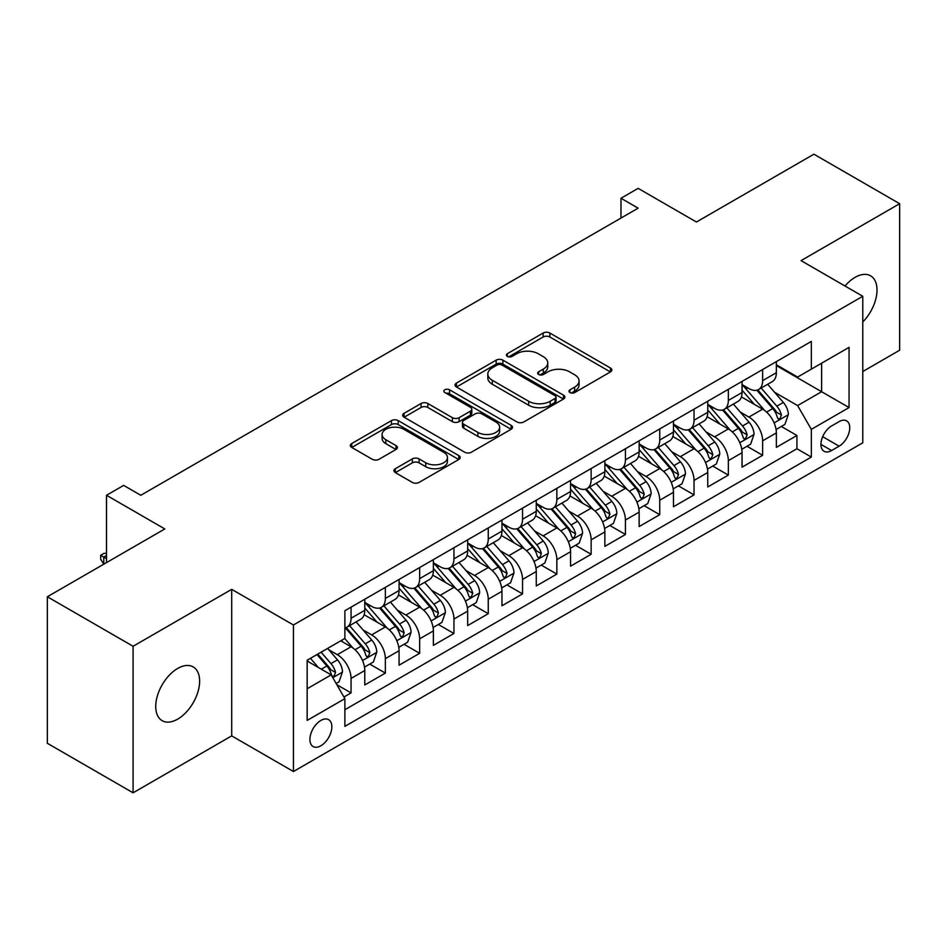 <?xml version="1.0" encoding="UTF-8"?>
<svg xmlns="http://www.w3.org/2000/svg" width="947" height="947" viewBox="0 0 947 947"><rect width="100%" height="100%" fill="white"/><g stroke="black" fill="none" stroke-linecap="round" stroke-linejoin="round"><path stroke-width="1.42" d="M569.976 392.567A3.338 1.93 0 0 0 574.687 392.567L610.46 371.911A4.759 2.746 0 0 0 611.845 369.969A4.759 2.746 0 0 0 610.46 368.028L549.864 333.048A4.759 2.746 0 0 0 543.128 333.048L507.355 353.693A3.338 1.93 0 0 0 506.385 355.054A3.338 1.93 0 0 0 507.355 356.415A3.338 1.93 0 0 0 512.067 356.415L516.695 353.74A15.235 8.795 0 0 1 538.239 353.74L543.294 356.664A15.235 8.795 0 0 1 547.757 362.879A15.235 8.795 0 0 1 543.294 369.093L538.665 371.769A3.338 1.93 0 0 0 537.683 373.13A3.338 1.93 0 0 0 538.665 374.491A3.338 1.93 0 0 0 543.377 374.491L548.005 371.816A15.235 8.795 0 0 1 569.549 371.816L574.604 374.74A15.235 8.795 0 0 1 579.067 380.954A15.235 8.795 0 0 1 574.604 387.169L569.976 389.844A3.338 1.93 0 0 0 568.993 391.206A3.338 1.93 0 0 0 569.976 392.567L569.976 389.844M177.681 719.14A31.038 17.922 120 0 0 197.959 691.784A31.038 17.922 120 0 0 193.2 666.913A31.038 17.922 120 0 0 177.681 668.452A31.038 17.922 120 0 0 157.403 695.796A31.038 17.922 120 0 0 162.162 720.679A31.038 17.922 120 0 0 177.681 719.14M862.776 321.98A31.038 17.922 120 0 0 870.589 275.826A31.038 17.922 120 0 0 855.058 277.364A31.038 17.922 120 0 0 844.996 286.006M320.879 745.774A15.519 8.961 120 0 0 331.012 732.09A15.519 8.961 120 0 0 328.633 719.661A15.519 8.961 120 0 0 320.879 720.43A15.519 8.961 120 0 0 310.734 734.103A15.519 8.961 120 0 0 313.114 746.544A15.519 8.961 120 0 0 320.879 745.774M395.337 468.706A4.759 2.746 0 0 0 393.94 470.659A4.759 2.746 0 0 0 395.337 472.6L412.336 482.414A4.759 2.746 0 0 0 419.071 482.414L458.798 459.473A4.759 2.746 0 0 0 460.183 457.531A4.759 2.746 0 0 0 458.798 455.59L398.19 420.61A4.759 2.746 0 0 0 391.466 420.61L351.739 443.539A4.759 2.746 0 0 0 350.343 445.481A4.759 2.746 0 0 0 351.739 447.422L372.278 459.283A4.759 2.746 0 0 0 379.001 459.283L396.012 449.47A4.759 2.746 0 0 0 397.397 447.529A4.759 2.746 0 0 0 396.012 445.575L385.82 439.704A12.737 7.351 0 0 1 382.091 434.507A12.737 7.351 0 0 1 389.951 427.713A12.737 7.351 0 0 1 403.836 429.299L443.729 452.335A12.737 7.351 0 0 1 447.458 457.531A12.737 7.351 0 0 1 439.597 464.326A12.737 7.351 0 0 1 425.712 462.74L419.071 458.893A4.759 2.746 0 0 0 412.336 458.893L395.337 468.706L395.337 472.6M862.776 371.52L899.65 350.236L899.65 203.7L813.911 154.195L696.436 222.012L638.124 188.358L620.983 198.254L638.124 208.162L140.807 495.281L123.666 485.385L106.514 495.281L106.514 562.601M133.089 646.268L133.089 792.805L231.695 735.878L231.695 589.342L133.089 646.268L47.35 596.764L164.825 528.947L106.514 495.281M231.695 589.342L293.44 624.984L862.776 296.269L862.776 442.805L293.44 771.521L293.44 624.984M899.65 203.7L801.044 260.626L862.776 296.269M517.038 421.971A4.759 2.746 0 0 0 523.762 421.971L563.489 399.03A4.759 2.746 0 0 0 564.885 397.089A4.759 2.746 0 0 0 563.489 395.148L502.893 360.156A4.759 2.746 0 0 0 496.157 360.156L456.43 383.097A4.759 2.746 0 0 0 455.045 385.038A4.759 2.746 0 0 0 456.43 386.98L517.038 421.971M446.155 393.289A3.338 1.93 0 0 1 449.529 393.763L449.529 389.797L511.143 425.369A4.759 2.746 0 0 1 512.54 427.31A4.759 2.746 0 0 1 511.143 429.251L471.417 452.193A4.759 2.746 0 0 1 464.681 452.193L404.085 417.201L404.085 413.318A4.759 2.746 0 0 0 402.688 415.26A4.759 2.746 0 0 0 404.085 417.201M404.085 413.318L421.084 403.505A4.759 2.746 0 0 1 427.819 403.505L452.394 417.686A4.759 2.746 0 0 0 459.129 417.686L470.41 411.176A4.759 2.746 0 0 0 471.807 409.234A4.759 2.746 0 0 0 470.41 407.293L444.818 392.52A3.338 1.93 0 0 1 443.847 391.158A3.338 1.93 0 0 1 445.907 389.383A3.338 1.93 0 0 1 449.529 389.797M133.089 792.805L47.35 743.3L47.35 596.764M343.939 697.016L351.053 692.908L336.824 684.681M328.727 649.713L337.333 654.685A19.402 11.198 60 0 1 351.053 678.443L364.773 670.523L364.773 684.977L385.358 673.104L369.744 664.096M363.021 629.909L371.638 634.881A19.402 11.198 60 0 1 385.358 658.65L399.078 650.731L399.078 665.185L419.651 653.3L404.049 644.291M397.326 610.105L405.932 615.077A19.402 11.198 60 0 1 419.651 638.846L433.371 630.927L433.371 645.381L453.944 633.496L438.343 624.487M431.619 590.312L440.237 595.284A19.402 11.198 60 0 1 453.944 619.042L467.664 611.123L467.664 625.576L488.25 613.692L472.648 604.683M465.912 570.508L474.53 575.48A19.402 11.198 60 0 1 488.25 599.238L501.969 591.319L501.969 605.772L522.543 593.899L506.941 584.879M500.217 550.704L508.823 555.676A19.402 11.198 60 0 1 522.543 579.434L536.262 571.514L536.262 585.968L556.848 574.095L541.234 565.087M534.51 530.9L543.128 535.872A19.402 11.198 60 0 1 556.848 559.641L570.567 551.722L570.567 566.176L591.141 554.291L575.539 545.283M568.816 511.108L577.421 516.079A19.402 11.198 60 0 1 591.141 539.837L604.861 531.918L604.861 546.372L625.434 534.487L609.832 525.478M603.109 491.304L611.715 496.275A19.402 11.198 60 0 1 625.434 520.033L639.154 512.114L639.154 526.568L659.739 514.683L644.126 505.674M637.402 471.499L646.02 476.471A19.402 11.198 60 0 1 659.739 500.229L673.459 492.31L673.459 506.763L694.033 494.89L678.431 485.882M671.707 451.695L680.313 456.667A19.402 11.198 60 0 1 694.033 480.437L707.752 472.506L707.752 486.971L728.338 475.086L712.724 466.078M706 431.891L714.618 436.863A19.402 11.198 60 0 1 728.338 460.633L742.057 452.713L742.057 467.167L762.631 455.282L762.631 440.829A19.402 11.198 -120 0 0 748.911 417.071L740.305 412.099M747.029 446.274L762.631 455.282M364.773 670.523A19.402 11.198 -120 0 0 351.053 646.765L340.766 640.823M399.078 650.731A19.402 11.198 -120 0 0 385.358 626.961L364.145 614.721M433.371 630.927A19.402 11.198 -120 0 0 419.651 607.157L398.438 594.917M467.664 611.123A19.402 11.198 -120 0 0 453.944 587.365L432.743 575.113M501.969 591.319A19.402 11.198 -120 0 0 488.25 567.561L467.037 555.309M536.262 571.514A19.402 11.198 -120 0 0 522.543 547.757L501.33 535.505M570.567 551.722A19.402 11.198 -120 0 0 556.848 527.952L535.635 515.713M604.861 531.918A19.402 11.198 -120 0 0 591.141 508.148L569.928 495.908M639.154 512.114A19.402 11.198 -120 0 0 625.434 488.356L604.233 476.104M673.459 492.31A19.402 11.198 -120 0 0 659.739 468.552L638.527 456.3M707.752 472.506A19.402 11.198 -120 0 0 694.033 448.748L672.82 436.508M742.057 452.713A19.402 11.198 -120 0 0 728.338 428.944L707.125 416.704M839.113 421.616L831.573 425.972A15.034 8.677 120 0 0 821.747 439.23A15.034 8.677 120 0 0 824.056 451.281A15.034 8.677 120 0 0 831.573 450.535L839.113 446.179A15.034 8.677 120 0 0 848.938 432.921A15.034 8.677 120 0 0 846.63 420.87A15.034 8.677 120 0 0 839.113 421.616M307.159 688.741L331.166 674.88L344.886 698.649L344.886 726.373L811.33 457.07L811.33 429.346L797.611 405.576L774.599 392.295M344.886 698.649L307.159 720.43L307.159 660.225L344.886 638.444L344.886 610.72L811.33 341.417L811.33 369.141L849.057 347.36L849.057 407.565L811.33 429.346M364.773 602.41L371.638 606.364A19.402 11.198 60 0 0 381.333 607.335L395.053 599.404A19.402 11.198 -120 0 0 399.078 590.526L399.078 579.434M399.078 582.606L405.932 586.572A19.402 11.198 60 0 0 415.638 587.531L429.358 579.611A19.402 11.198 -120 0 0 433.371 570.721L433.371 559.641M433.371 562.802L440.237 566.768A19.402 11.198 60 0 0 449.932 567.727L463.651 559.807A19.402 11.198 -120 0 0 467.664 550.929L467.664 539.837M467.664 542.998L474.53 546.964A19.402 11.198 60 0 0 484.225 547.922L497.944 540.003A19.402 11.198 -120 0 0 501.969 531.125L501.969 520.033M501.969 523.206L508.823 527.159A19.402 11.198 60 0 0 518.53 528.118L532.25 520.199A19.402 11.198 -120 0 0 536.262 511.321L536.262 500.229M536.262 503.402L543.128 507.355A19.402 11.198 60 0 0 552.823 508.326L566.543 500.407A19.402 11.198 -120 0 0 570.567 491.517L570.567 480.425M570.567 483.597L577.421 487.563A19.402 11.198 60 0 0 587.128 488.522L600.848 480.603A19.402 11.198 -120 0 0 604.861 471.713L604.861 460.633M604.861 463.793L611.715 467.759A19.402 11.198 60 0 0 621.421 468.718L635.141 460.798A19.402 11.198 -120 0 0 639.154 451.92L639.154 440.829M639.154 444.001L646.02 447.955A19.402 11.198 60 0 0 655.715 448.914L669.434 440.994A19.402 11.198 -120 0 0 673.459 432.116L673.459 421.024M673.459 424.197L680.313 428.151A19.402 11.198 60 0 0 690.02 429.109L703.739 421.19A19.402 11.198 -120 0 0 707.752 412.312L707.752 401.22M707.752 404.393L714.618 408.358A19.402 11.198 60 0 0 724.313 409.317L738.033 401.398A19.402 11.198 -120 0 0 742.057 392.508L742.057 381.416M344.886 709.729L796.924 448.748L796.924 435.478L776.351 447.363L776.351 432.909A19.402 11.198 -120 0 0 762.631 409.14L741.418 396.9M742.057 384.589L748.911 388.554A19.402 11.198 -120 0 0 758.606 389.513A19.402 11.198 -120 0 0 762.631 380.635L762.631 369.543M758.606 389.513L772.326 381.594A19.402 11.198 -120 0 0 776.351 372.704L776.351 361.624M351.053 607.157L351.053 618.249A19.402 11.198 60 0 1 347.04 627.127A19.402 11.198 60 0 1 344.886 627.92M347.04 627.127L360.76 619.208A19.402 11.198 -120 0 0 364.773 610.33L364.773 599.238M385.358 587.353L385.358 598.445A19.402 11.198 60 0 1 381.333 607.335M419.651 567.561L419.651 578.641A19.402 11.198 60 0 1 415.638 587.531M453.944 547.757L453.944 558.848A19.402 11.198 60 0 1 449.932 567.727M488.25 527.952L488.25 539.044A19.402 11.198 60 0 1 484.225 547.922M522.543 508.148L522.543 519.24A19.402 11.198 60 0 1 518.53 528.118M556.848 488.356L556.848 499.436A19.402 11.198 60 0 1 552.823 508.326M591.141 468.552L591.141 479.644A19.402 11.198 60 0 1 587.128 488.522M625.434 448.748L625.434 459.84A19.402 11.198 60 0 1 621.421 468.718M659.739 428.944L659.739 440.035A19.402 11.198 60 0 1 655.715 448.914M694.033 409.14L694.033 420.231A19.402 11.198 60 0 1 690.02 429.109M728.338 389.347L728.338 400.427A19.402 11.198 60 0 1 724.313 409.317M728.338 460.633L728.338 475.086M694.033 480.437L694.033 494.89M659.739 500.229L659.739 514.683M625.434 520.033L625.434 534.487M591.141 539.837L591.141 554.291M556.848 559.641L556.848 574.095M522.543 579.434L522.543 593.899M488.25 599.238L488.25 613.692M453.944 619.042L453.944 633.496M419.651 638.846L419.651 653.3M385.358 658.65L385.358 673.104M351.053 678.443L351.053 692.908M331.166 674.88L307.159 661.018M797.611 405.576L821.617 391.715L821.617 363.21L849.057 347.36M776.351 365.578L849.057 407.565M776.351 364.784L797.611 377.06L811.33 369.141M231.695 735.878L293.44 771.521M620.983 198.254L620.983 218.059M781.322 426.47L796.924 435.478M796.924 448.748L811.33 457.07M571.301 393.041L574.604 391.135A15.235 8.795 0 0 0 579.067 384.92L579.067 380.954M547.757 362.879L547.757 366.844A15.235 8.795 0 0 1 543.294 373.059L539.991 374.965M610.389 371.958L549.864 337.002A4.759 2.746 0 0 0 543.128 337.002L508.693 356.889M563.429 399.066L502.893 364.122A4.759 2.746 0 0 0 496.157 364.122L456.501 387.015M555.072 398.45A3.338 1.93 0 0 0 556.055 397.089A3.338 1.93 0 0 0 555.072 395.728L501.886 365.021A3.338 1.93 0 0 0 497.175 365.021L492.286 367.838A15.235 8.795 0 0 0 487.823 374.053A15.235 8.795 0 0 0 492.286 380.28L528.651 401.268A15.235 8.795 0 0 0 550.195 401.268L555.072 398.45L555.072 402.404A3.338 1.93 0 0 0 556.055 401.043L556.055 397.089M487.823 374.053L487.823 378.019A15.235 8.795 0 0 0 492.286 384.233L492.286 380.28M555.072 402.404L550.195 405.221A15.235 8.795 0 0 1 528.651 405.221L492.286 384.233M404.144 417.236L421.084 407.459L421.084 403.505M471.807 409.234L471.807 413.2A4.759 2.746 0 0 1 470.41 415.141L459.129 421.652A4.759 2.746 0 0 1 452.394 421.652L427.819 407.459A4.759 2.746 0 0 0 421.084 407.459M449.529 393.763L511.084 429.287M477.904 432.412A12.737 7.351 0 0 0 491.777 434.01A12.737 7.351 0 0 0 499.637 427.215A12.737 7.351 0 0 0 495.908 422.019L481.857 413.898A4.759 2.746 0 0 0 475.122 413.898L463.841 420.409A4.759 2.746 0 0 0 462.444 422.35A4.759 2.746 0 0 0 463.841 424.303L477.904 432.412L477.904 436.378A12.737 7.351 0 0 0 491.777 437.964A12.737 7.351 0 0 0 499.637 431.169L499.637 427.215M462.444 422.35L462.444 426.316A4.759 2.746 0 0 0 463.841 428.257L463.841 424.303M477.904 436.378L463.841 428.257M447.458 457.531L447.458 461.497A12.737 7.351 0 0 1 439.597 468.292A12.737 7.351 0 0 1 425.712 466.693L419.071 462.858A4.759 2.746 0 0 0 412.336 462.858L395.396 472.636M382.091 434.507L382.091 438.461A12.737 7.351 0 0 0 385.82 443.658L385.82 439.704M395.941 449.505L385.82 443.658M458.727 459.52L398.19 424.564A4.759 2.746 0 0 0 391.466 424.564L351.799 447.469M776.067 429.512L784.921 424.398L788.354 414.49A12.856 7.422 -120 0 0 783.347 402.428L767.674 384.281M764.537 410.394L745.952 388.886A37.111 21.426 -120 0 0 742.057 384.802M754.345 404.357L743.951 392.33A30.801 17.78 -120 0 0 742.057 390.259M756.866 390.211L772.716 408.559A12.856 7.422 60 0 1 777.298 417.414L778.233 418.941L779.973 418.692L781.417 415.035A12.856 7.422 -120 0 0 776.836 406.18L761.163 388.045M757.801 389.904L774.824 409.625A6.546 3.776 60 0 1 776.481 412.194L781.417 415.035M741.761 449.316L750.628 444.19L754.049 434.294A12.856 7.422 -120 0 0 749.053 422.22L733.38 404.085M730.244 430.198L711.659 408.678A37.111 21.426 -120 0 0 707.752 404.606M720.051 424.161L709.646 412.123A30.801 17.78 -120 0 0 707.752 410.063M722.561 410.015L738.411 428.364A12.856 7.422 60 0 1 743.004 437.218L743.94 438.745L745.668 438.497L747.112 434.839A12.856 7.422 -120 0 0 742.531 425.984L726.858 407.837M723.496 409.708L740.53 429.429A6.546 3.776 60 0 1 742.176 431.986L747.112 434.839M707.468 469.108L716.323 463.994L719.756 454.098A12.856 7.422 -120 0 0 714.748 442.024L699.075 423.877M695.938 450.003L677.354 428.482A37.111 21.426 -120 0 0 673.459 424.41M685.746 443.965L675.353 431.927A30.801 17.78 -120 0 0 673.459 429.855M688.268 429.808L704.118 448.168A12.856 7.422 60 0 1 708.699 457.022L709.634 458.537L711.375 458.301L712.819 454.643A12.856 7.422 -120 0 0 708.238 445.788L692.565 427.642M689.203 429.512L706.237 449.233A6.546 3.776 60 0 1 707.883 451.79L712.819 454.643M673.163 488.912L682.029 483.799L685.462 473.891A12.856 7.422 -120 0 0 680.455 461.828L664.782 443.681M661.645 469.807L643.06 448.286A37.111 21.426 -120 0 0 639.154 444.202M651.453 463.77L641.06 451.731A30.801 17.78 -120 0 0 639.154 449.659M653.975 449.612L669.825 467.96A12.856 7.422 60 0 1 674.406 476.815L675.341 478.342L677.081 478.105L678.526 474.447A12.856 7.422 -120 0 0 673.933 465.593L658.272 447.446M654.898 449.316L671.932 469.037A6.546 3.776 60 0 1 673.589 471.594L678.526 474.447M638.87 508.717L647.736 503.603L651.157 493.695A12.856 7.422 -120 0 0 646.15 481.632L630.489 463.485M627.34 489.611L608.755 468.09A37.111 21.426 -120 0 0 604.861 464.006M617.148 483.562L606.755 471.535A30.801 17.78 -120 0 0 604.861 469.463M619.669 469.416L635.52 487.764A12.856 7.422 60 0 1 640.101 496.619L641.036 498.146L642.776 497.897L644.22 494.251A12.856 7.422 -120 0 0 639.639 485.385L623.966 467.25M620.605 469.12L637.639 488.83A6.546 3.776 60 0 1 639.284 491.398L644.22 494.251M604.577 528.521L613.431 523.395L616.864 513.499A12.856 7.422 -120 0 0 611.857 501.425L596.184 483.29M593.047 509.403L574.462 487.894A37.111 21.426 -120 0 0 570.567 483.81M582.855 503.366L572.462 491.339A30.801 17.78 -120 0 0 570.567 489.268M585.376 489.22L601.227 507.568A12.856 7.422 60 0 1 605.808 516.423L606.743 517.95L608.483 517.701L609.927 514.043A12.856 7.422 -120 0 0 605.346 505.189L589.673 487.054M586.311 488.912L603.334 508.634A6.546 3.776 60 0 1 604.991 511.202L609.927 514.043M570.272 548.325L579.138 543.199L582.571 533.303A12.856 7.422 -120 0 0 577.563 521.229L561.891 503.094M558.754 529.207L540.169 507.687A37.111 21.426 -120 0 0 536.262 503.615M548.562 523.17L538.168 511.131A30.801 17.78 -120 0 0 536.262 509.072M551.083 509.024L566.933 527.372A12.856 7.422 60 0 1 571.514 536.227L572.45 537.754L574.178 537.505L575.622 533.848A12.856 7.422 -120 0 0 571.041 524.993L555.368 506.846M552.006 508.717L569.04 528.438A6.546 3.776 60 0 1 570.686 530.995L575.622 533.848M535.978 568.117L544.845 563.003L548.266 553.107A12.856 7.422 -120 0 0 543.258 541.033L527.597 522.886M524.449 549.011L505.864 527.491A37.111 21.426 -120 0 0 501.969 523.419M514.257 542.974L503.863 530.936A30.801 17.78 -120 0 0 501.969 528.864M516.778 528.817L532.628 547.177A12.856 7.422 60 0 1 537.209 556.031L538.145 557.546L539.885 557.31L541.329 553.652A12.856 7.422 -120 0 0 536.748 544.797L521.075 526.65M517.713 528.521L534.747 548.242A6.546 3.776 60 0 1 536.393 550.799L541.329 553.652M501.673 587.921L510.54 582.807L513.972 572.899A12.856 7.422 -120 0 0 508.965 560.837L493.292 542.69M490.155 568.816L471.57 547.295A37.111 21.426 -120 0 0 467.664 543.211M479.963 562.778L469.57 550.74A30.801 17.78 -120 0 0 467.664 548.668M482.485 548.621L498.335 566.969A12.856 7.422 60 0 1 502.916 575.823L503.851 577.35L505.591 577.102L507.036 573.456A12.856 7.422 -120 0 0 502.443 564.601L486.782 546.455M483.42 548.325L500.442 568.046A6.546 3.776 60 0 1 502.099 570.603L507.036 573.456M467.38 607.725L476.246 602.612L479.667 592.704A12.856 7.422 -120 0 0 474.672 580.641L458.999 562.494M455.862 588.608L437.277 567.099A37.111 21.426 -120 0 0 433.371 563.015M445.67 582.571L435.265 570.544A30.801 17.78 -120 0 0 433.371 568.472M448.18 568.425L464.03 586.773A12.856 7.422 60 0 1 468.623 595.627L469.558 597.155L471.286 596.906L472.731 593.248A12.856 7.422 -120 0 0 468.149 584.394L452.477 566.259M449.115 568.129L466.149 587.838A6.546 3.776 60 0 1 467.794 590.407L472.731 593.248M433.087 627.53L441.941 622.404L445.374 612.508A12.856 7.422 -120 0 0 440.367 600.434L424.694 582.298M421.557 608.412L402.972 586.903A37.111 21.426 -120 0 0 399.078 582.819M411.365 602.375L400.972 590.348A30.801 17.78 -120 0 0 399.078 588.276M413.886 588.229L429.737 606.577A12.856 7.422 60 0 1 434.318 615.432L435.253 616.959L436.993 616.71L438.437 613.052A12.856 7.422 -120 0 0 433.856 604.198L418.183 586.063M414.822 587.921L431.856 607.643A6.546 3.776 60 0 1 433.501 610.211L438.437 613.052M398.782 647.322L407.648 642.208L411.081 632.312A12.856 7.422 -120 0 0 406.074 620.238L390.401 602.091M387.264 628.216L368.679 606.696A37.111 21.426 -120 0 0 364.773 602.623M377.072 622.179L366.678 610.14A30.801 17.78 -120 0 0 364.773 608.081M379.593 608.021L395.444 626.381A12.856 7.422 60 0 1 400.025 635.236L400.96 636.751L402.688 636.514L404.132 632.856A12.856 7.422 -120 0 0 399.551 624.002L383.878 605.855M380.516 607.725L397.551 627.447A6.546 3.776 60 0 1 399.208 630.004L404.132 632.856M364.488 667.126L373.355 662.012L376.776 652.116A12.856 7.422 -120 0 0 371.769 640.042L356.108 621.895M352.959 648.02L344.755 638.515M342.767 641.983L341.441 640.432M345.288 627.825L361.138 646.185A12.856 7.422 60 0 1 365.72 655.04L366.655 656.555L368.395 656.318L369.839 652.661A12.856 7.422 -120 0 0 365.258 643.806L349.585 625.659M346.223 627.53L363.257 647.251A6.546 3.776 60 0 1 364.903 649.808L369.839 652.661M336.138 683.497L339.05 681.816L342.483 671.908A12.856 7.422 -120 0 0 337.475 659.846L327.615 648.423M318.405 667.517L310.462 658.319M308.473 661.787L307.159 660.26M316.973 654.555L326.845 665.978A12.856 7.422 60 0 1 331.426 674.832L332.361 676.359L334.102 676.111L335.546 672.465A12.856 7.422 -120 0 0 330.965 663.61L321.092 652.187M317.778 654.105L328.952 667.055A6.546 3.776 60 0 1 330.61 669.612L335.546 672.465M106.514 555.475L103.768 557.061L106.514 558.647M100.678 555.285L103.768 557.061L103.768 564.187L100.678 559.239L100.678 555.285L104.111 553.297L106.514 553.379M337.333 654.685L351.053 646.765M371.638 634.881L385.358 626.961M405.932 615.077L419.651 607.157M440.237 595.284L453.944 587.365M474.53 575.48L488.25 567.561M508.823 555.676L522.543 547.757M543.128 535.872L556.848 527.952M577.421 516.079L591.141 508.148M611.715 496.275L625.434 488.356M646.02 476.471L659.739 468.552M680.313 456.667L694.033 448.748M714.618 436.863L728.338 428.944M748.911 417.071L762.631 409.14M762.631 380.635L776.351 372.704M351.053 618.249L364.773 610.33M385.358 598.445L399.078 590.526M419.651 578.641L433.371 570.721M453.944 558.848L467.664 550.929M488.25 539.044L501.969 531.125M522.543 519.24L536.262 511.321M556.848 499.436L570.567 491.517M591.141 479.644L604.861 471.713M625.434 459.84L639.154 451.92M659.739 440.035L673.459 432.116M694.033 420.231L707.752 412.312M728.338 400.427L742.057 392.508M762.631 440.829L776.351 432.909M822.671 436.674L839.113 446.179M820.942 444.392L831.573 450.535M574.604 391.135L574.604 387.169M538.665 374.491L538.665 371.769M543.294 373.059L543.294 369.093M507.355 356.415L507.355 353.693M543.128 337.002L543.128 333.048M549.864 337.002L549.864 333.048M610.46 371.911L610.46 368.028M456.43 386.98L456.43 383.097M496.157 364.122L496.157 360.156M502.893 364.122L502.893 360.156M563.489 399.03L563.489 395.148M528.651 405.221L528.651 401.268M550.195 405.221L550.195 401.268M427.819 407.459L427.819 403.505M452.394 421.652L452.394 417.686M459.129 421.652L459.129 417.686M470.41 415.141L470.41 411.176M511.143 429.251L511.143 425.369M412.336 462.858L412.336 458.893M419.071 462.858L419.071 458.893M425.712 466.693L425.712 462.74M396.012 449.47L396.012 445.575M351.739 447.422L351.739 443.539M391.466 424.564L391.466 420.61M398.19 424.564L398.19 420.61M458.798 459.473L458.798 455.59M774.101 422.918L788.271 414.739M745.952 388.886L747.716 387.868M776.836 406.18L783.347 402.428M766.585 412.099L772.716 408.559M739.808 442.723L753.966 434.543M711.659 408.678L713.422 407.66M742.531 425.984L749.053 422.22M732.291 431.903L738.411 428.364M705.503 462.527L719.673 454.347M677.354 428.482L679.117 427.464M708.238 445.788L714.748 442.024M697.986 451.707L704.118 448.168M671.21 482.319L685.379 474.139M643.06 448.286L644.824 447.268M673.933 465.593L680.455 461.828M663.693 471.499L669.825 467.96M636.905 502.123L651.074 493.943M608.755 468.09L610.531 467.072M639.639 485.385L646.15 481.632M629.388 491.304L635.52 487.764M602.612 521.927L616.781 513.748M574.462 487.894L576.226 486.865M605.346 505.189L611.857 501.425M595.095 511.108L601.227 507.568M568.318 541.731L582.476 533.552M540.169 507.687L541.933 506.669M571.041 524.993L577.563 521.229M560.802 530.912L566.933 527.372M534.013 561.535L548.183 553.356M505.864 527.491L507.639 526.473M536.748 544.797L543.258 541.033M526.496 550.716L532.628 547.177M499.72 581.328L513.89 573.148M471.57 547.295L473.334 546.277M502.443 564.601L508.965 560.837M492.203 570.508L498.335 566.969M465.415 601.132L479.584 592.952M437.277 567.099L439.041 566.081M468.149 584.394L474.672 580.641M457.898 590.312L464.03 586.773M431.122 620.936L445.291 612.756M402.972 586.903L404.736 585.873M433.856 604.198L440.367 600.434M423.605 610.117L429.737 606.577M396.829 640.74L410.998 632.56M368.679 606.696L370.443 605.678M399.551 624.002L406.074 620.238M389.312 629.921L395.444 626.381M362.523 660.533L376.693 652.365M365.258 643.806L371.769 640.042M355.007 649.725L361.138 646.185M332.788 677.709L342.4 672.157M330.965 663.61L337.475 659.846M321.293 669.186L326.845 665.978"/></g></svg>
